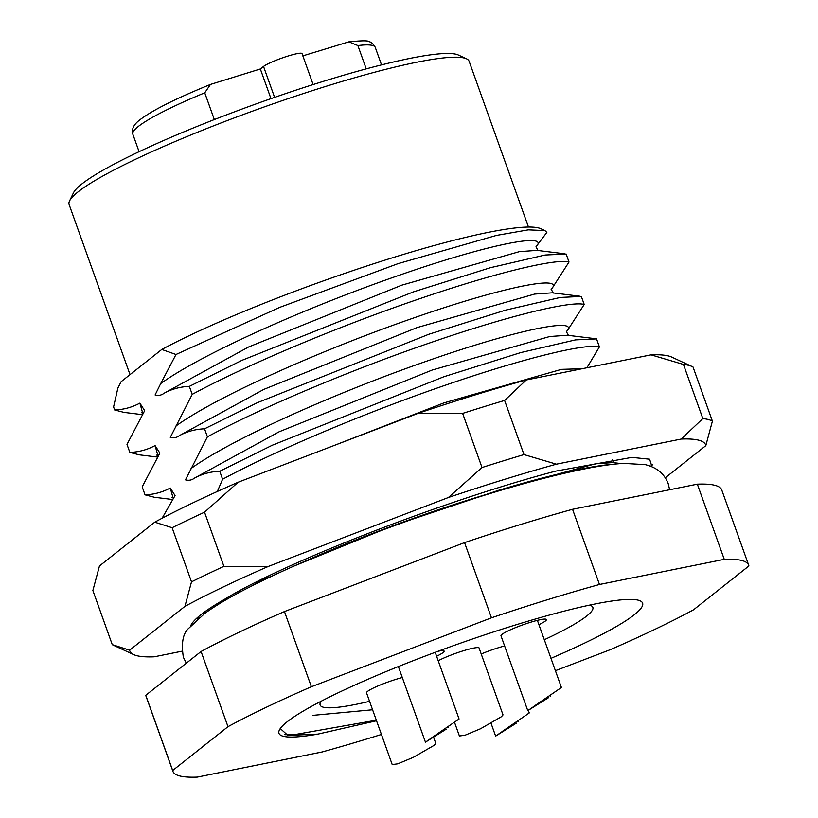 <?xml version="1.0" encoding="UTF-8"?>
<svg xmlns="http://www.w3.org/2000/svg" width="818" height="818" viewBox="0 0 818 818"><rect width="100%" height="100%" fill="white"/><g stroke="black" fill="none" stroke-linecap="round" stroke-linejoin="round"><path stroke-width="1.23" d="M280.267 728.562L287.895 735.402L317.936 734.104A193.13 23.722 -19.7 0 1 279.378 730.065A193.13 23.722 -19.7 0 1 287.159 721.793A193.13 23.722 -19.7 0 1 473.193 638.756A193.13 23.722 -19.7 0 1 640.228 600.862A193.13 23.722 -19.7 0 1 634.42 614.655A193.13 23.722 -19.7 0 1 550.974 658.347M69.561 200.921L73.456 192.843A206.003 25.297 -19.7 0 1 81.759 184.03A206.003 25.297 -19.7 0 1 280.185 95.45A206.003 25.297 -19.7 0 1 458.366 55.031L466.495 58.804A212.435 26.094 160.3 0 0 282.752 100.481A212.435 26.094 160.3 0 0 78.119 191.831A212.435 26.094 160.3 0 0 69.561 200.921A212.435 26.094 160.3 0 0 69.111 204.51L130.021 374.624M528.469 227.036L469.123 61.289A212.435 26.094 160.3 0 0 466.495 58.804M513.172 486.69A212.435 26.094 160.3 0 0 305.094 561.199M618.152 463.786L604.809 465.084A225.318 27.669 160.3 0 1 609.349 464.767M173.805 497.467L171.862 497.569M172.424 499.481L154.367 497.262L145.042 494.839L142.179 486.843L159.868 453.121L155.072 445.575L157.997 455.912M158.61 455.023L156.667 455.135M157.22 457.037L139.172 454.828L129.847 452.405L126.984 444.409L144.674 410.677L139.878 403.131L142.792 413.468M143.416 412.589L141.473 412.701M142.025 414.603L123.978 412.384L114.653 409.961L113.579 406.955L117.894 388.008L121.136 381.669L161.78 349.46A225.318 27.669 -19.7 0 1 381.638 261.177A225.318 27.669 -19.7 0 1 540.913 228.743L544.921 230.594L546.843 232.394L535.933 246.893C550.923 232.026 488.816 243.948 398.448 275.533C308.907 306.474 202.905 353.161 160.696 383.611L175.982 354.501L279.817 307.333L398.059 263.641L496.434 235.42L528.336 229.848L544.921 230.594M217.332 491.485L222.598 479.256C279.071 448.775 370.104 410.902 446.802 384.716C523.98 358.141 586.179 343.11 599.4 346.893L596.537 338.897L575.535 339.889L520.851 352.558L443.939 376.72L272.394 445.196L219.735 471.26C210.747 471.597 202.332 473.878 194.52 478.09C191.801 480.176 188.784 480.759 185.482 479.839L207.404 436.812C263.877 406.341 354.91 368.468 431.607 342.282C508.786 315.707 570.984 300.676 584.205 304.46L581.342 296.464L560.34 297.445L505.657 310.114L428.744 334.286L257.2 402.763L204.541 428.816C195.543 429.164 187.138 431.434 179.326 435.657C176.606 437.732 173.59 438.315 170.287 437.405L192.21 394.378C248.682 363.898 339.715 326.024 416.413 299.838C493.591 273.263 555.79 258.232 569.011 262.016L552.201 288.171M293.969 566.076L392.395 525.913L498.254 490.422C543.868 476.741 579.379 468.295 604.809 465.084M584.205 304.46L567.395 330.605M599.4 346.893L586.935 367.752M238.754 592.723L240.226 590.391M569.011 262.016L566.148 254.03L545.146 255.011L490.463 267.68L413.55 291.842L242.005 360.319L189.347 386.382C180.349 386.72 171.944 389 164.132 393.213C161.412 395.298 158.395 395.881 155.093 394.961L160.696 383.611M175.982 354.501L161.78 349.46M196.647 618.306L197.976 618.786M219.735 471.26L222.598 479.256M204.541 428.816L207.404 436.812M189.347 386.382L192.21 394.378M145.042 494.839C154.04 494.501 162.445 492.221 170.267 488.009L175.062 495.555L162.087 518.275M114.653 409.961C123.651 409.624 132.056 407.344 139.878 403.131M129.847 452.405C138.845 452.068 147.25 449.788 155.072 445.575M555.391 670.688L610.208 649.707A305.789 37.556 160.3 0 0 693.592 609.768L748.889 565.964A305.789 37.556 160.3 0 0 748.674 565.146L721.752 489.962A305.789 37.556 160.3 0 0 697.345 484.164L572.549 509.297A305.789 37.556 160.3 0 0 464.552 542.62L284.459 611.557A305.789 37.556 160.3 0 0 201.075 651.496L145.768 695.3A305.789 37.556 160.3 0 0 145.982 696.118L172.905 771.302A305.789 37.556 160.3 0 0 197.312 777.1L322.108 751.967A305.789 37.556 160.3 0 0 381.433 734.462M376.525 720.77L317.936 734.104M748.674 565.146A305.789 37.556 160.3 0 0 724.267 559.348L599.471 584.481A305.789 37.556 160.3 0 0 491.465 617.805L311.372 686.742A305.789 37.556 160.3 0 0 227.987 726.681L172.69 770.484A305.789 37.556 160.3 0 0 172.905 771.302M284.459 611.557L311.372 686.742M227.987 726.681L201.075 651.496M491.465 617.805L464.552 542.62M572.549 509.297L599.471 584.481M724.267 559.348L697.345 484.164M145.768 695.3L172.69 770.484M372.589 709.768L312.609 715.382M376.321 720.198L293.631 734.789L284.807 734.676M321.31 701.149A144.847 17.791 160.3 0 0 320.114 705.024A144.847 17.791 160.3 0 0 369.572 701.343A144.847 17.791 -19.7 0 1 320.114 705.024A144.847 17.791 -19.7 0 1 321.31 701.149M544.307 639.737A144.847 17.791 160.3 0 0 586.71 616.015A144.847 17.791 160.3 0 0 592.856 607.365A144.847 17.791 160.3 0 0 589.471 605.136A144.847 17.791 -19.7 0 1 592.856 607.365A144.847 17.791 -19.7 0 1 586.71 616.015A144.847 17.791 -19.7 0 1 544.307 639.737M270.973 98.641L260.349 68.978L210.471 84.428L204.745 92.812A128.753 15.808 160.3 0 0 138.283 126.514A128.753 15.808 160.3 0 0 132.823 134.193C131.391 129.142 133.815 124.295 140.072 119.684C152.608 110.174 176.074 98.416 210.471 84.428M399.501 666.097A24.141 2.965 160.3 0 0 398.673 667.386L425.442 742.161L459.072 719.002L435.196 652.314M436.607 656.24A24.141 2.965 160.3 0 0 443.1 652.549A24.141 2.965 160.3 0 0 444.123 651.108A24.141 2.965 160.3 0 0 438.141 651.23M402.303 677.539A24.141 2.965 160.3 0 0 367.548 691.404A24.141 2.965 160.3 0 0 366.525 692.846L392.2 764.544L397.752 763.828L413.284 757.356L434.184 745.3L435.81 743.47L433.642 737.396M538.919 624.666A24.141 2.965 160.3 0 0 545.412 620.985A24.141 2.965 160.3 0 0 546.434 619.543A24.141 2.965 160.3 0 0 526.669 623.52A24.141 2.965 160.3 0 0 502.007 634.379A24.141 2.965 160.3 0 0 500.984 635.821L527.774 710.648L561.414 687.488L537.375 620.361M366.229 68.876L357.875 45.573L348.877 41.841L302.854 55.869M260.349 68.978L263.529 66.462A20.92 2.566 160.3 0 1 284.899 57.055A20.92 2.566 160.3 0 1 302.036 53.599L313.12 84.561M214.326 119.571L204.745 92.812M479.205 648.367A24.141 2.965 160.3 0 0 479.215 648.06A24.141 2.965 160.3 0 0 463.152 650.842A24.141 2.965 160.3 0 0 438.223 660.75M504.614 645.975A24.141 2.965 160.3 0 0 481.209 653.991M561.414 687.488L534.134 706.169L548.551 697.672L527.774 710.648M533.295 706.957L543.469 700.781M550.524 696.108L550.146 695.044M529.266 712.948L501.996 731.629L516.414 723.132L495.636 736.108L529.266 712.948L528.377 710.443M501.148 732.417L511.322 726.251M518.387 721.568L518.009 720.505M190.594 626.067A241.412 29.642 -19.7 0 1 190.952 625.228A241.412 29.642 -19.7 0 1 224.858 599.124C285.482 561.823 447.262 499.542 555.739 471.117L631.895 457.385L649.635 459.215L651.987 466.833M199.111 617.825L198.222 616.905M665.279 477.784L705.811 445.667A305.789 37.556 160.3 0 0 681.2 439.051L556.404 464.184A305.789 37.556 160.3 0 0 448.397 497.508L268.304 566.445A305.789 37.556 160.3 0 0 184.919 606.383L129.622 650.187A305.789 37.556 160.3 0 0 133.61 654.584L113.273 645.167A321.873 39.53 -19.7 0 1 112.26 644.635L92.874 590.504L99.469 565.974L154.766 522.17A305.789 37.556 -19.7 0 1 192.659 502.968A305.789 37.556 -19.7 0 1 238.15 482.231L418.243 413.294A305.789 37.556 -19.7 0 1 526.25 379.971L651.046 354.848A305.789 37.556 -19.7 0 1 671.67 357.057L692.008 366.484A321.873 39.53 160.3 0 0 683.459 364.439L702.846 418.571A321.873 39.53 -19.7 0 1 712.406 421.147L693.03 367.006A321.873 39.53 160.3 0 0 692.008 366.484M204.531 512.201A321.873 39.53 160.3 0 0 187.792 520.074A321.873 39.53 160.3 0 0 172.128 527.722L191.514 581.854A321.873 39.53 -19.7 0 1 207.169 574.205A321.873 39.53 -19.7 0 1 223.907 566.342L204.531 512.201L238.15 482.231M181.933 651.22L154.244 656.803A305.789 37.556 160.3 0 1 133.61 654.584M504.604 400.452L523.99 454.593A321.873 39.53 -19.7 0 0 482.017 467.538L462.64 413.407A321.873 39.53 160.3 0 1 504.604 400.452L526.25 379.971M129.622 650.187L112.26 644.635M705.811 445.667L712.406 421.147M702.846 418.571L681.2 439.051M556.404 464.184L523.99 454.593M482.017 467.538L448.397 497.508M268.304 566.445L223.907 566.342M191.514 581.854L184.919 606.383M651.046 354.848L683.459 364.439M418.243 413.294L462.64 413.407M154.766 522.17L172.128 527.722M650.545 466.25L652.836 464.624M454.481 722.222L459.409 735.985L464.961 735.259L480.493 728.787L501.393 716.732L503.019 714.901L479.011 647.825M459.072 719.002L431.802 737.683L446.219 729.186L425.442 742.161M430.963 738.47L441.137 732.304M448.192 727.621L447.814 726.558M551.127 289.337C566.117 274.47 504.011 286.392 413.642 317.977C324.102 348.908 218.099 395.605 175.89 426.045M579.809 296.208L552.201 292.824L534.563 294.081L417.088 327.578L263.887 389.368L179.326 435.657M566.322 331.771C581.312 316.903 519.205 328.826 428.836 360.411C339.296 391.352 233.294 438.039 191.085 468.489M595.003 338.642L567.395 335.257L549.757 336.515L432.282 370.012L279.081 431.812L194.52 478.09M581.905 368.765L561.516 369.347L444.031 402.855L331.024 446.689M270.206 575.228L251.443 586.128M620.985 463.561L612.989 462.579L595.351 463.826L498.254 490.422M564.614 253.774L537.007 250.38L519.369 251.637L401.894 285.134L248.692 346.934L164.132 393.213M170.267 488.009L173.191 498.346M381.525 64.888L375.257 47.393A128.753 15.808 160.3 0 0 357.875 45.573M274.603 97.373L263.529 66.462M551.741 288.57C551.087 288.856 551.618 290.359 553.346 293.048M566.935 331.004C566.281 331.3 566.813 332.793 568.541 335.492M612.283 459.409L614.134 462.804M536.536 246.126C535.892 246.422 536.424 247.915 538.152 250.615M197.659 619.052L196.453 618.49M139.091 151.698L132.823 134.193M348.877 41.851C362.037 40.522 368.785 40.501 369.123 41.79C371.004 41.83 373.049 43.691 375.257 47.393M495.636 736.108L491.066 723.337M669.656 489.747L668.224 483.683C664.369 473.714 656.69 467.364 645.167 464.624L623.52 463.387C610.269 464.205 593.653 466.802 573.674 471.199C510.176 484.849 410.217 517.538 329.582 550.862C299.061 563.428 272.578 575.402 250.134 586.792C231.044 596.455 215.952 605.31 204.858 613.357L188.958 628.091C182.987 633.112 181.126 642.846 183.365 657.283L186.31 663.183"/></g></svg>
